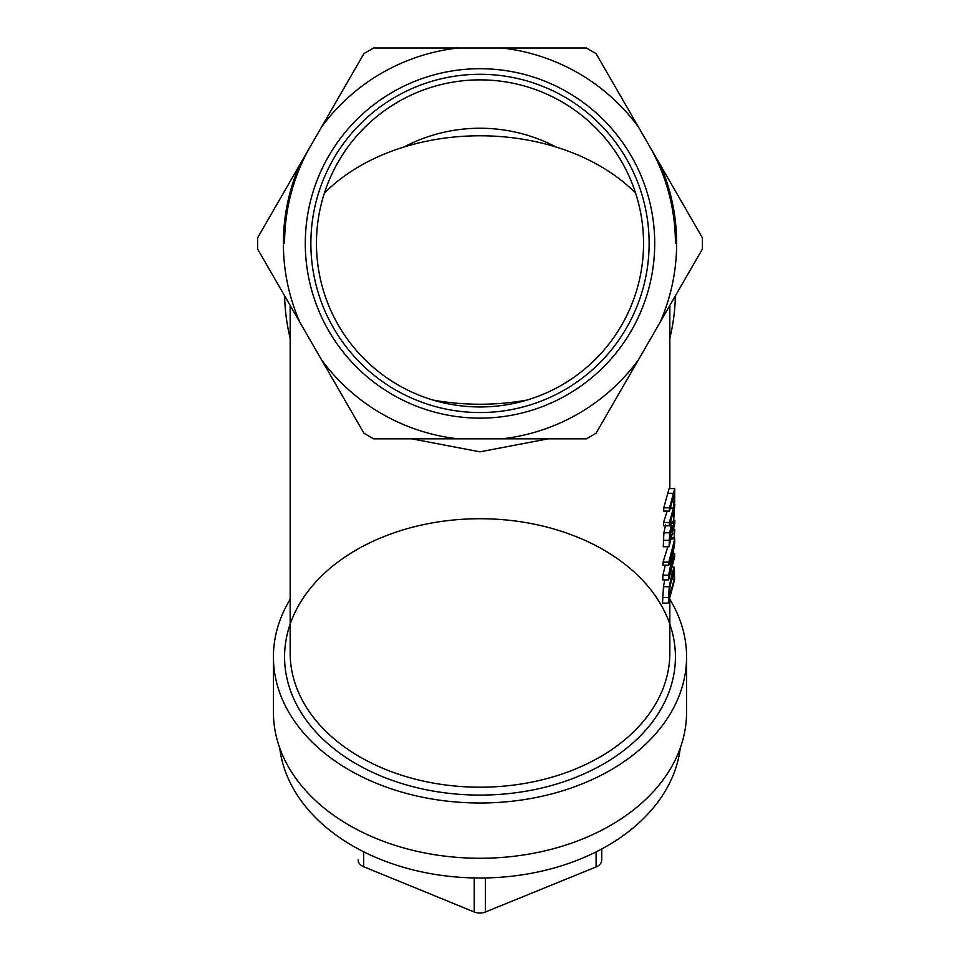 <?xml version="1.0" encoding="UTF-8"?>
<svg xmlns="http://www.w3.org/2000/svg" width="960" height="960" viewBox="0 0 960 960"><rect width="100%" height="100%" fill="white"/><g stroke="black" fill="none" stroke-linecap="round" stroke-linejoin="round"><path stroke-width="1.44" d="M674.736 538.908L668.844 562.14L668.808 565.224L674.004 546.84L668.676 575.244L668.616 579.948L674.676 556.716L674.688 553.632L669.864 573.66L674.724 542.616L674.736 538.908L671.676 538.908M674.688 553.632L673.548 553.632M668.616 579.948L662.832 579.948L662.892 575.244L665.304 565.224M668.844 562.14L663.06 562.14L667.8 546.744M668.808 565.224L663.024 565.224L663.06 562.14M668.676 575.244L662.892 575.244M674.868 504.264L673.128 523.212L672.684 521.94L671.364 524.868L669.648 532.776L669.036 546.744L674.796 523.512L674.808 520.2L673.272 529.452L674.508 504.264M670.092 537.48L670.404 532.728L672.42 525.828L672.672 532.032L670.056 540.756L670.092 537.48M672.672 532.032L670.512 532.032M669.036 546.744L663.252 546.744L663.888 532.776L665.664 524.868M674.808 520.2L673.908 520.2M674.376 567.24L672.396 571.896L669.228 586.728L668.328 603.144L674.568 579.912L674.376 567.24L672.792 566.868M668.328 603.144L662.52 603.144L663.456 586.728L664.74 579.948M673.788 571.176L674.184 579.288L669.408 597.168L670.008 586.68L673.56 571.428M674.184 579.288L671.388 579.288M674.412 493.008L673.524 508.008L669.324 522.504L669.288 525.816L673.5 511.32L674.688 501.864L674.748 488.616L669.108 488.604L663.744 507.816L669.504 507.816L669.468 511.116L674.472 492.924M674.748 488.616L669.504 507.816M669.468 511.116L663.696 511.116L663.744 507.816M669.324 522.504L663.564 522.504L667.164 511.116M669.288 525.816L663.516 525.816L663.564 522.504M674.784 529.236L674.124 537.672L674.784 529.236L673.956 529.236M674.124 537.672L672.024 537.672M674.136 533.676L673.032 533.676M669.84 338.172A195.42 195.42 0 0 0 675.372 295.848M675.42 243.42A195.42 195.42 0 0 0 649.236 145.704M310.764 145.704A195.42 195.42 0 0 0 284.58 243.42M669.84 599.184L669.84 652.956A189.84 134.232 180 0 1 480 787.2A189.84 134.232 180 0 1 290.16 652.956L290.16 305.448M298.356 319.644L334.668 382.536M411.816 438.84L479.952 451.836L548.1 438.84M625.32 382.548L661.632 319.656M675.42 656.904A195.42 138.18 -0 0 0 382.296 537.24A195.42 138.18 -0 0 0 382.296 776.58A195.42 138.18 -0 0 0 675.42 656.904M290.16 599.292A206.58 146.076 -0 0 0 273.42 656.904A206.58 146.076 -0 0 0 480 802.992A206.58 146.076 -0 0 0 686.58 656.904A206.58 146.076 -0 0 0 669.84 599.292M480 412.548A169.128 169.128 0 0 1 333.528 158.856A169.128 169.128 0 0 1 626.472 158.856A169.128 169.128 0 0 1 480 412.548M480 418.128A174.72 174.72 0 0 0 631.308 156.06A174.72 174.72 0 0 0 328.692 156.06A174.72 174.72 0 0 0 480 418.128M501.864 438.84A196.632 196.632 0 0 0 638.304 360.06L660.168 322.188A196.632 196.632 0 0 0 660.168 164.64L638.304 126.78A196.632 196.632 0 0 0 501.864 48L458.136 48A196.632 196.632 0 0 0 321.696 126.78L299.832 164.64A196.632 196.632 0 0 0 299.832 322.188L321.696 360.06A196.632 196.632 0 0 0 458.136 438.84L586.38 438.84L596.052 433.248L638.304 360.06M474.24 877.944L474.24 911.988A11.172 7.896 -0 0 0 485.412 912L485.412 877.944M596.112 851.88L596.112 866.94L485.412 912M474.24 911.988L363.696 866.724L363.696 851.796M358.128 859.896L358.128 859.884A11.172 7.896 -0 0 0 358.128 859.896A11.172 7.896 -0 0 0 363.696 866.724M601.728 848.964L601.716 860.1L601.716 848.976M596.112 866.94A11.172 7.896 -0 0 0 601.716 860.1M299.832 322.188L257.58 249L257.58 237.84L299.832 164.64M458.136 438.84L373.62 438.84L363.948 433.248L321.696 360.06M702.42 237.84L660.168 164.64L702.42 237.84L702.42 249L660.168 322.188M586.38 48L501.864 48L586.38 48L596.052 53.58L638.304 126.78M363.948 53.58L321.696 126.78L363.948 53.58L373.62 48L458.136 48M290.16 338.172A195.42 195.42 0 0 1 284.628 295.848L257.58 249M680.268 748.044A201 142.128 180 0 1 480 878.004A201 142.128 180 0 1 279.732 748.044M686.58 656.904L686.58 712.188A206.58 146.076 180 0 1 480 858.264A206.58 146.076 180 0 1 273.42 712.188L273.42 656.904M432.924 400.044A189.84 134.232 -0 0 0 527.076 400.044M635.628 193.14A189.84 134.232 -0 0 0 324.372 193.14M316.452 243.42A163.548 163.548 0 0 1 561.768 101.784A163.548 163.548 0 0 1 561.768 385.056A163.548 163.548 0 0 1 316.452 243.42M403.908 147.024A163.548 163.548 0 0 1 556.092 147.024M672.684 529.128L671.112 529.128M669.108 540.324L663.336 540.324M669.648 532.776L663.888 532.776M671.364 524.868L669.636 524.868M672.396 571.896L671.424 571.896M669.228 586.728L663.456 586.728M668.4 597.48L662.604 597.48M674.196 576.768L672 576.768M674.652 495.744L673.764 495.744M673.62 493.32L667.98 493.32M674.364 502.26L672.276 502.26M673.524 508.008L670.56 508.008M672.66 521.94L670.656 521.94M669.84 305.448L669.84 488.604"/></g></svg>
